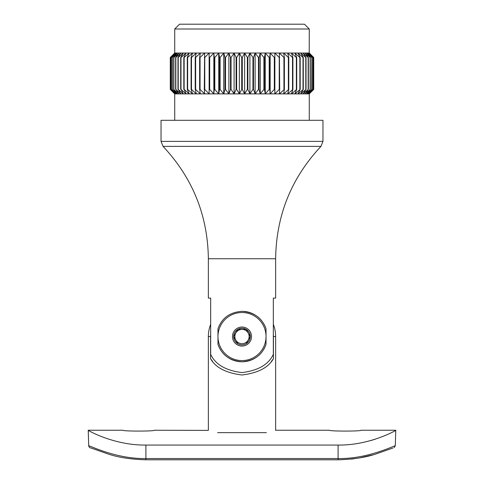<?xml version="1.0" encoding="UTF-8"?>
<svg xmlns="http://www.w3.org/2000/svg" width="484" height="484" viewBox="0 0 484 484"><rect width="100%" height="100%" fill="white"/><g stroke="black" fill="none" stroke-linecap="round" stroke-linejoin="round"><path stroke-width="0.73" d="M309.276 29.004L174.724 29.004L179.534 24.2L304.466 24.2L309.276 29.004L309.222 53.034L313.717 57.475L313.717 89.431L309.222 93.878L308.81 93.878L312.876 89.431L312.876 57.475L308.81 53.034L307.981 53.034L312.791 57.475L312.791 89.431L307.981 93.878L174.724 93.878L170.283 89.431L170.283 57.475L174.778 53.034L170.283 57.475L170.283 89.431L174.778 93.878L170.483 89.431L170.483 57.475L175.19 53.034L171.124 57.475L171.124 89.431L175.19 93.878L170.483 89.431M309.276 53.034L313.717 57.475L313.717 89.431L309.222 93.878L313.517 89.431L308.81 93.878L307.981 93.878L311.799 89.431L306.747 93.878L310.292 89.431L305.114 93.878L308.362 89.431L303.093 93.878L306.027 89.431L300.697 93.878L303.293 89.431L297.938 93.878L300.183 89.431L294.829 93.878L296.716 89.431L291.398 93.878L292.905 89.431L287.665 93.878L288.785 89.431L283.648 93.878L284.38 89.431L279.377 93.878L279.71 89.431L279.238 89.431L274.87 93.878L274.803 89.431L274.313 89.431L270.163 93.878L269.703 89.431L269.189 89.431L265.286 93.878L264.421 89.431L263.901 89.431L260.259 93.878L259.013 89.431L258.474 89.431L255.122 93.878L253.489 89.431L252.944 89.431L249.907 93.878L247.899 89.431L247.354 89.431L244.644 93.878L242.278 89.431L241.722 89.431L239.356 93.878L236.646 89.431L236.101 89.431L234.093 93.878L231.056 89.431L230.511 89.431L228.878 93.878L225.526 89.431L224.987 89.431L223.741 93.878L220.099 89.431L219.579 89.431L218.714 93.878L214.811 89.431L214.297 89.431L213.837 93.878L209.687 89.431L209.197 89.431L209.13 93.878L204.762 89.431L204.29 89.431L204.623 93.878L200.067 89.431L199.62 89.431L200.352 93.878L195.633 89.431L195.215 89.431L196.335 93.878L191.482 89.431L191.095 89.431L192.602 93.878L187.647 89.431L187.284 89.431L189.171 93.878L184.138 89.431L186.062 93.878L180.992 89.431L183.303 93.878L178.221 89.431L180.907 93.878L175.849 89.431L178.886 93.878L173.708 89.431L177.253 93.878L172.201 89.431L176.019 93.878L171.124 89.431M313.517 89.431L313.517 57.475L313.475 89.431M313.517 57.475L309.222 53.034L313.475 57.475M171.209 89.431L171.209 57.475L176.019 53.034L175.19 53.034L170.483 57.475M173.877 89.431L173.877 57.475L178.886 53.034L177.253 53.034L173.708 57.475L173.708 89.431M172.328 89.431L172.328 57.475L177.253 53.034L176.019 53.034L172.201 57.475L172.201 89.431M178.221 89.431L178.221 57.475L183.303 53.034L180.907 53.034L177.973 57.475L177.973 89.431M175.849 89.431L175.849 57.475L180.907 53.034L178.886 53.034L175.638 57.475L175.638 89.431M184.138 89.431L184.138 57.475L189.171 53.034L186.062 53.034L183.817 57.475L183.817 89.431M184.138 57.475L183.817 57.475M180.992 89.431L180.992 57.475L186.062 53.034L183.303 53.034L180.707 57.475L180.707 89.431M191.482 89.431L191.482 57.475L196.335 53.034L192.602 53.034L191.095 57.475L191.095 89.431M191.482 57.475L191.095 57.475M187.647 89.431L187.647 57.475L192.602 53.034L189.171 53.034L187.284 57.475L187.284 89.431M187.647 57.475L187.284 57.475M200.067 89.431L200.067 57.475L204.623 53.034L200.352 53.034L199.62 57.475L199.62 89.431M200.067 57.475L199.62 57.475M195.633 89.431L195.633 57.475L200.352 53.034L196.335 53.034L195.215 57.475L195.215 89.431M195.633 57.475L195.215 57.475M209.687 89.431L209.687 57.475L213.837 53.034L209.13 53.034L209.197 89.431M209.687 57.475L209.197 57.475M204.762 89.431L204.762 57.475L209.13 53.034L204.623 53.034L204.29 89.431M204.762 57.475L204.29 57.475M220.099 89.431L220.099 57.475L223.741 53.034L218.714 53.034L219.579 57.475L219.579 89.431M220.099 57.475L219.579 57.475M214.811 89.431L214.811 57.475L218.714 53.034L213.837 53.034L214.297 57.475L214.297 89.431M214.811 57.475L214.297 57.475M231.056 89.431L231.056 57.475L234.093 53.034L228.878 53.034L230.511 57.475L230.511 89.431M231.056 57.475L230.511 57.475M225.526 89.431L225.526 57.475L228.878 53.034L223.741 53.034L224.987 57.475L224.987 89.431M225.526 57.475L224.987 57.475M242.278 89.431L242.278 57.475L244.644 53.034L239.356 53.034L241.722 57.475L241.722 89.431M242.278 57.475L241.722 57.475M236.646 89.431L236.646 57.475L239.356 53.034L234.093 53.034L236.101 57.475L236.101 89.431M236.646 57.475L236.101 57.475M253.489 89.431L253.489 57.475L255.122 53.034L249.907 53.034L252.944 57.475L252.944 89.431M253.489 57.475L252.944 57.475M247.899 89.431L247.899 57.475L249.907 53.034L244.644 53.034L247.354 57.475L247.354 89.431M247.899 57.475L247.354 57.475M264.421 89.431L264.421 57.475L265.286 53.034L260.259 53.034L263.901 57.475L263.901 89.431M264.421 57.475L263.901 57.475M259.013 89.431L259.013 57.475L260.259 53.034L255.122 53.034L258.474 57.475L258.474 89.431M259.013 57.475L258.474 57.475M274.803 89.431L274.87 53.034L270.163 53.034L274.313 57.475L274.313 89.431M274.803 57.475L274.313 57.475M269.703 89.431L269.703 57.475L270.163 53.034L265.286 53.034L269.189 57.475L269.189 89.431M269.703 57.475L269.189 57.475M284.38 89.431L284.38 57.475L283.648 53.034L279.377 53.034L283.933 57.475L283.933 89.431M284.38 57.475L283.933 57.475M279.71 89.431L279.377 53.034L274.87 53.034L279.238 57.475L279.238 89.431M279.71 57.475L279.238 57.475M292.905 89.431L292.905 57.475L291.398 53.034L287.665 53.034L292.517 57.475L292.517 89.431M292.905 57.475L292.517 57.475M288.785 89.431L288.785 57.475L287.665 53.034L283.648 53.034L288.367 57.475L288.367 89.431M288.785 57.475L288.367 57.475M300.183 89.431L300.183 57.475L297.938 53.034L294.829 53.034L299.862 57.475L299.862 89.431M300.183 57.475L299.862 57.475M296.716 89.431L296.716 57.475L294.829 53.034L291.398 53.034L296.353 57.475L296.353 89.431M296.716 57.475L296.353 57.475M306.027 89.431L306.027 57.475L303.093 53.034L300.697 53.034L305.779 57.475L305.779 89.431M303.293 89.431L303.293 57.475L300.697 53.034L297.938 53.034L303.008 57.475L303.008 89.431M310.292 89.431L310.292 57.475L306.747 53.034L305.114 53.034L310.123 57.475L310.123 89.431M311.799 89.431L311.799 57.475L311.672 89.431M311.799 57.475L307.981 53.034L306.747 53.034L311.672 57.475M170.525 89.431L170.525 57.475M313.717 89.431L309.222 93.878M208.362 258.74L275.638 258.74L275.638 298.102L273.327 298.102L273.327 354.361C268.632 364.488 258.202 370.556 242.024 372.583C225.84 370.581 215.392 364.506 210.673 354.361L210.673 298.102L208.362 298.102L208.362 258.74C207.769 215.441 192.662 177.985 163.047 146.386L161.033 141.388L322.967 141.388L322.967 120.304L161.033 120.304L161.033 141.388M266.025 337.021L266.025 344.251C262.213 355.014 254.221 360.852 242.036 361.772C229.791 360.864 221.775 355.026 217.975 344.251L217.975 337.021M217.975 336.065L217.975 328.836C221.787 318.073 229.779 312.234 241.964 311.315C254.209 312.222 262.225 318.061 266.025 328.836L266.025 336.065M308.362 89.431L308.362 57.475L305.114 53.034L303.093 53.034L308.151 57.475L308.151 89.431M266.025 328.836A25.229 25.229 0 0 0 244.075 311.4M217.975 344.251A25.229 25.229 0 0 0 266.025 344.251M274.87 93.878L274.87 53.034M270.163 93.878L270.163 53.034M265.286 93.878L265.286 53.034M260.259 93.878L260.259 53.034M255.122 93.878L255.122 53.034M249.907 93.878L249.907 53.034M244.644 93.878L244.644 53.034M239.356 93.878L239.356 53.034M234.093 93.878L234.093 53.034M228.878 93.878L228.878 53.034M223.741 93.878L223.741 53.034M218.714 93.878L218.714 53.034M213.837 93.878L213.837 53.034M209.13 93.878L209.13 53.034M266.388 432.648C279.256 429.544 279.256 429.544 266.388 432.648L217.612 432.648C204.744 429.544 204.744 429.544 217.612 432.648M210.673 334.129A31.418 31.418 0 0 0 210.582 336.543L210.582 358.692C215.549 367.562 225.992 372.995 241.915 374.985C257.887 373.067 268.39 367.64 273.418 358.692L273.418 336.543L275.638 336.543L275.638 430.385M210.582 358.692A38.442 38.442 0 0 0 212.627 361.348M271.355 361.36A38.442 38.442 0 0 0 273.418 358.692M273.418 336.543A31.418 31.418 0 0 0 273.327 334.129M237.838 343.749L233.675 336.543L237.838 329.338L246.162 329.338L250.325 336.543L246.162 329.338L237.838 329.338L233.675 336.543L237.838 343.749A8.325 8.325 0 0 0 250.325 336.543L246.162 343.749L250.325 336.543A8.325 8.325 0 0 0 237.838 329.338A8.325 8.325 0 0 0 237.838 343.749L238.237 343.749M250.246 341.305A9.523 9.523 0 0 0 242 327.021A9.523 9.523 0 0 0 233.754 341.305A9.523 9.523 0 0 0 250.246 341.305M262.806 348.559A24.025 24.025 0 0 0 242 312.519A24.025 24.025 0 0 0 221.194 348.559A24.025 24.025 0 0 0 262.806 348.559M248.177 340.113A7.133 7.133 0 0 1 235.823 340.113A7.133 7.133 0 0 1 242 329.404A7.133 7.133 0 0 1 248.177 340.113M92.843 447.252L88.717 445.776L88.233 430.246L123.069 430.246C122.101 431.359 155.267 431.359 154.305 430.246L208.362 430.385L208.362 336.543L210.582 336.543M88.233 430.246C86.624 429.762 113.885 445.57 145.896 445.056L145.896 458.554L338.104 458.554C367.035 459.098 393.069 446.091 395.283 445.776L394.097 447.688M392.917 448.027L376.619 453.738C366.503 457.313 353.665 459.334 338.104 459.8L338.104 445.056L145.896 445.056M338.104 445.056C370.036 445.582 397.352 429.786 395.767 430.246L395.283 445.776M375.245 439.2L370.847 440.525M276.116 430.246L329.695 430.246C328.727 431.359 361.893 431.359 360.931 430.246L395.767 430.246M88.717 445.776C90.931 446.091 116.965 459.098 145.896 458.554L145.896 459.8C130.335 459.334 117.497 457.313 107.381 453.738L91.131 448.027C89.74 447.906 88.935 447.156 88.717 445.776M275.638 258.74C276.231 215.441 291.338 177.985 320.952 146.386L163.047 146.386M174.724 29.004L174.724 53.034M174.724 93.878L174.724 120.304M309.276 93.878L309.276 120.304M320.952 146.386L322.967 141.388M275.638 336.543A33.638 33.638 0 0 0 273.327 324.292M210.673 324.292A33.638 33.638 0 0 0 208.362 336.543M338.104 459.8L145.896 459.8C130.335 459.334 117.497 457.313 107.381 453.738L91.083 448.027M372.722 454.899L359.437 457.937M354.421 458.711L351.172 459.098"/></g></svg>
